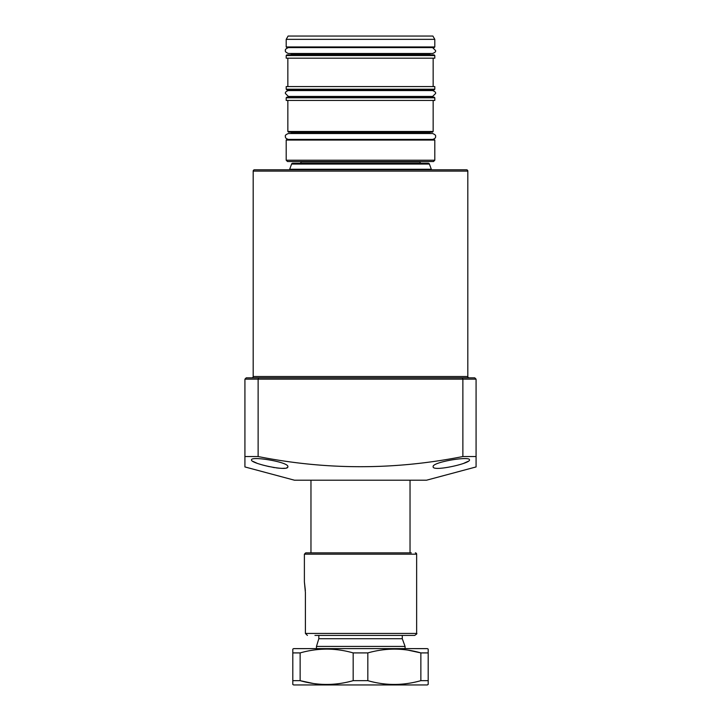 <?xml version="1.0" encoding="UTF-8"?>
<svg xmlns="http://www.w3.org/2000/svg" width="721" height="721" viewBox="0 0 721 721"><rect width="100%" height="100%" fill="white"/><g stroke="black" fill="none" stroke-linecap="round" stroke-linejoin="round"><path stroke-width="1.08" d="M467.821 376.515L467.821 171.111A1.325 1.325 0 0 0 466.505 169.796L254.495 169.796A1.325 1.325 0 0 0 253.179 171.111L253.179 376.515L467.821 376.515A1.325 1.325 0 0 0 469.146 377.84L462.54 377.84M258.46 377.84L251.854 377.84A1.325 1.325 0 0 0 253.179 376.515M455.609 169.796L265.391 169.796M469.479 459.899C470.804 463.405 432.366 471.994 433.15 466.739C431.672 462.134 470.29 455.78 469.479 459.899M287.85 466.739C288.688 472.003 250.151 463.396 251.521 459.899C250.701 455.771 289.346 462.134 287.85 466.739L287.535 467.388M476.076 466.938L426.544 480.204L294.456 480.204L244.924 466.938L244.924 379.156L246.24 377.84L474.76 377.84L476.076 379.156L476.076 466.938L476.076 456.537L462.873 456.537L462.873 379.156L462.323 377.84M258.677 377.84L258.127 379.156L258.127 456.537C326.262 470.092 394.504 470.092 462.873 456.537M258.127 456.537L244.924 456.537M440.089 377.84L280.911 377.84M252.909 461.35L256.757 463.116M259.479 464.063L262.372 464.946M262.886 465.09L269.33 466.667M273.043 467.388L274.611 467.641M276.449 467.902L279.595 468.235M282.425 468.362L284.741 468.253M286.471 467.929L287.057 467.704M464 463.206L468.208 461.287M402.273 635.417L402.273 638.716L405.085 646.431L316.456 646.431L316.456 648.621M402.273 638.716L318.817 638.716L316.456 646.431M318.817 635.417L318.817 638.716M301.063 161.54L301.063 161.864A1.325 1.325 0 0 1 299.738 163.189L421.262 163.189A1.325 1.325 0 0 1 419.937 161.864L419.937 161.54M429.41 164.055L291.59 164.055A1.325 1.325 0 0 1 292.825 163.189L428.175 163.189A1.325 1.325 0 0 1 429.41 164.055L431.302 169.246A3.299 3.299 0 0 1 431.446 169.796M289.554 169.796A3.299 3.299 0 0 1 289.698 169.246L431.302 169.246M291.59 164.055L289.698 169.246M292.807 684.472L292.807 680.66L292.807 684.472L293.627 684.95L427.373 684.95L428.193 684.31M292.807 652.406L292.807 680.66L300.134 680.66C317.709 685.698 335.391 685.698 353.173 680.66L367.827 680.66C385.411 685.698 403.093 685.698 420.866 680.66L428.193 680.66L428.193 684.472M353.173 680.66L353.173 652.911C335.589 647.873 317.907 647.873 300.134 652.911L292.807 652.911L292.807 649.098L293.627 648.621L427.373 648.621L428.193 649.098L428.193 652.406M353.173 652.911L367.827 652.911L367.827 680.66M408.113 650.162L420.866 652.911C403.291 647.873 385.609 647.873 367.827 652.911M420.866 680.66L420.866 652.911L428.193 652.911L428.193 681.174M312.4 650.243L313.617 650.054M300.134 652.911L300.134 680.66L313.139 683.445M408.6 683.337L407.383 683.517M415.314 552.863A1.325 1.325 0 0 1 416.639 554.179L304.388 554.179L305.704 552.863L411.294 552.863M416.639 554.179L416.639 633.435C417.342 633.462 416.684 634.129 414.656 635.417L314.951 635.417M305.362 590.508L304.388 581.883L305.398 592.482L305.398 633.435L416.639 633.435M304.388 554.179L304.388 581.883M307.416 635.417L305.398 633.435M434.799 160.215L433.483 161.54L287.517 161.54L286.201 160.215L434.799 160.215L434.799 140.072L286.201 140.072L286.859 139.414L434.141 139.414L434.799 140.072M309.597 132.15L288.508 132.15L287.85 131.483L433.15 131.483L432.492 132.15L309.597 132.15M286.859 97.146L434.141 97.146L434.799 97.804L286.201 97.804L286.859 97.146M308.426 89.882L286.859 89.882L286.201 89.215L434.799 89.215L434.141 89.882L308.426 89.882M429.68 90.54L432.618 90.567C435.006 91.504 435.989 92.486 435.565 93.514L432.618 96.452L288.382 96.452L285.435 93.514C285.083 92.306 286.066 91.324 288.382 90.567L429.68 90.54L430.347 89.882L417.468 89.882M286.859 54.877L434.141 54.877L434.799 55.535L286.201 55.535L286.859 54.877M308.426 47.604L286.859 47.604L286.201 46.946L434.799 46.946L434.141 47.604L308.426 47.604M430.347 47.604L422.416 47.604M286.201 39.349L434.799 39.349L432.897 36.05L288.103 36.05L286.201 39.349L286.201 46.946M434.799 55.535L434.799 58.176L286.201 58.176L286.201 55.535M434.799 89.215L434.799 86.574L286.201 86.574L286.201 89.215M434.799 97.804L434.799 100.444L286.201 100.444L286.201 97.804M432.618 139.414C434.889 138.72 435.863 137.747 435.565 136.476C435.989 135.449 435.006 134.466 432.618 133.529L288.382 133.529C285.876 134.512 284.903 135.485 285.435 136.476C285.137 137.747 286.111 138.72 288.382 139.414L290.653 139.414M430.347 132.15L429.68 132.808L291.32 132.808L290.653 132.15L311.111 132.15M311.111 97.146L290.653 97.146L291.32 96.479L429.68 96.479L430.347 97.146M311.111 54.877L290.653 54.877L291.32 54.21L429.68 54.21L430.347 54.877M467.821 171.111L253.179 171.111M476.076 379.156L244.924 379.156M301.063 161.864L419.937 161.864M410.033 480.204L410.033 552.863M405.085 646.431L405.085 648.621M310.967 480.204L310.967 552.863M291.32 53.489L291.32 54.21M287.85 58.176L287.85 86.574M288.382 96.452L291.32 96.479M291.32 132.808L291.32 133.529M286.201 140.072L286.201 160.215M287.85 100.444L287.85 131.483M433.15 100.444L433.15 131.483M429.68 132.808L429.68 133.529M433.15 58.176L433.15 86.574M429.68 53.489L429.68 54.21M434.799 39.349L434.799 46.946M291.32 90.54L290.653 89.882M432.618 47.604L435.565 50.551C435.989 51.57 435.006 52.552 432.618 53.489L288.382 53.489C285.922 52.426 284.948 51.452 285.435 50.551C284.948 49.641 285.922 48.667 288.382 47.604L309.498 47.604M432.618 90.567L288.382 90.567"/></g></svg>
